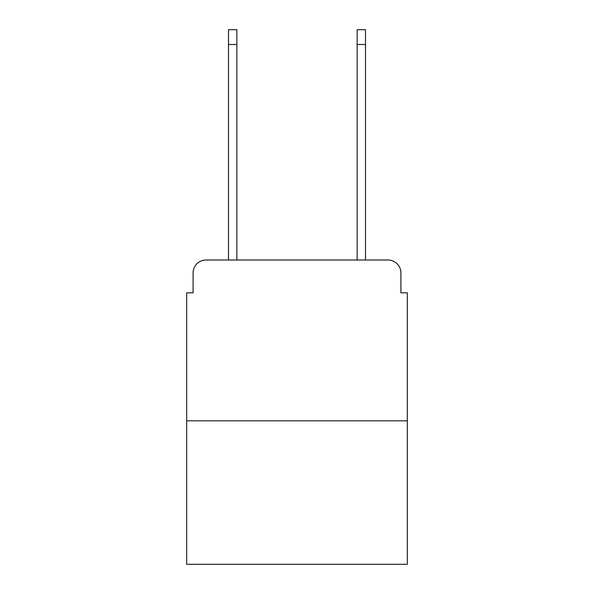 <?xml version="1.0" encoding="UTF-8"?>
<svg xmlns="http://www.w3.org/2000/svg" width="594" height="594" viewBox="0 0 594 594"><rect width="100%" height="100%" fill="white"/><g stroke="black" fill="none" stroke-linecap="round" stroke-linejoin="round"><path stroke-width="0.89" d="M193.102 272.876L193.102 292.82L193.102 272.876A12.868 12.868 0 0 1 205.97 260.009L228.49 260.009L228.49 29.7L236.85 29.7L236.85 260.009L246.822 260.009M407.328 420.842L186.672 420.842L186.672 564.3L407.328 564.3L407.328 292.82L400.898 292.82L400.898 272.876A12.868 12.868 0 0 0 388.031 260.009L205.97 260.009M186.672 420.842L186.672 292.82L193.102 292.82M347.178 260.009L357.15 260.009L357.15 29.7L365.51 29.7L365.51 260.009L388.031 260.009M400.898 292.82L400.898 272.876M228.49 44.498L236.85 44.498M365.51 44.498L357.15 44.498"/></g></svg>
